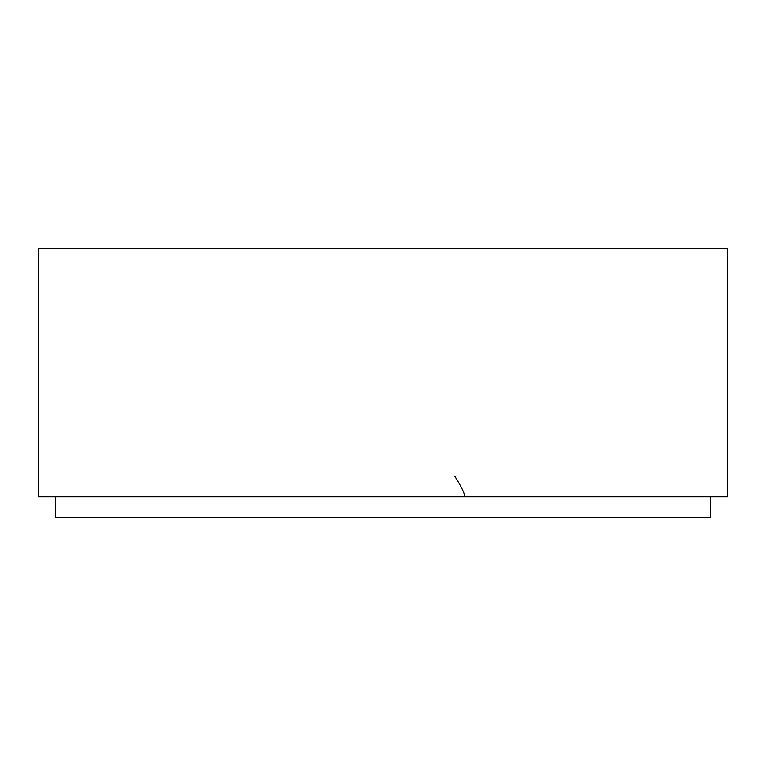 <?xml version="1.0" encoding="UTF-8"?>
<svg xmlns="http://www.w3.org/2000/svg" width="766" height="766" viewBox="0 0 766 766"><rect width="100%" height="100%" fill="white"/><g stroke="black" fill="none" stroke-linecap="round" stroke-linejoin="round"><path stroke-width="1.15" d="M727.7 496.751L727.7 248.567L38.3 248.567L38.3 496.751L727.7 496.751M55.535 496.751L55.535 517.433L710.465 517.433L710.465 496.751M464.838 496.751C464.474 493.017 461.075 486.123 454.64 476.069"/></g></svg>
